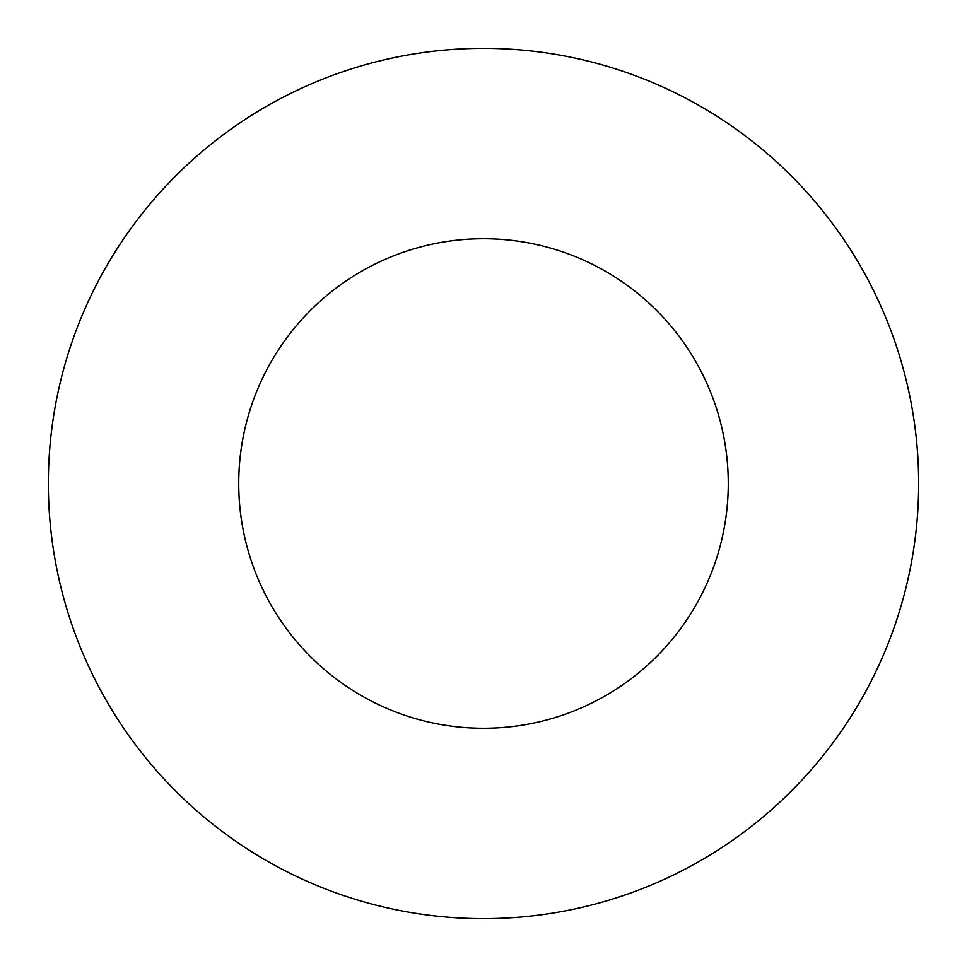 <?xml version="1.0" encoding="UTF-8"?>
<svg xmlns="http://www.w3.org/2000/svg" width="967" height="967" viewBox="0 0 967 967"><rect width="100%" height="100%" fill="white"/><g stroke="black" fill="none" stroke-linecap="round" stroke-linejoin="round"><path stroke-width="0.73" stroke-dasharray="4.83 3.63" d="M728.272 483.5A244.772 244.772 0 0 0 483.5 238.728A244.772 244.772 0 0 0 238.728 483.5A244.772 244.772 0 0 0 483.5 728.272A244.772 244.772 0 0 0 728.272 483.5M918.65 483.5A435.15 435.15 0 0 0 483.5 48.35A435.15 435.15 0 0 0 48.35 483.5A435.15 435.15 0 0 0 483.5 918.65A435.15 435.15 0 0 0 918.65 483.5"/><path stroke-width="1.45" d="M728.272 483.5A244.772 244.772 0 0 0 483.5 238.728A244.772 244.772 0 0 0 238.728 483.5A244.772 244.772 0 0 0 483.5 728.272A244.772 244.772 0 0 0 728.272 483.5M918.65 483.5A435.15 435.15 0 0 0 483.5 48.35A435.15 435.15 0 0 0 48.35 483.5A435.15 435.15 0 0 0 483.5 918.65A435.15 435.15 0 0 0 918.65 483.5"/></g></svg>
